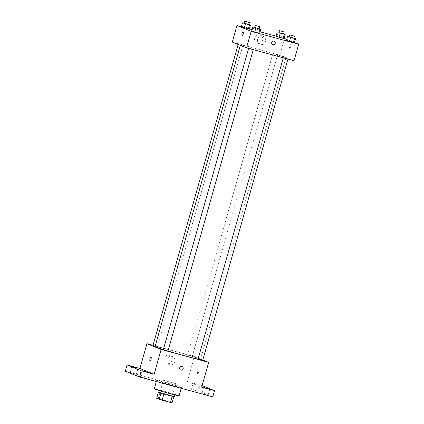 <?xml version="1.0" encoding="UTF-8"?>
<svg xmlns="http://www.w3.org/2000/svg" width="424" height="424" viewBox="0 0 424 424"><rect width="100%" height="100%" fill="white"/><g stroke="black" fill="none" stroke-linecap="round" stroke-linejoin="round"><path stroke-width="0.32" stroke-dasharray="2.12 1.59" d="M163.68 380.339L175.828 383.704L163.68 380.339M158.422 398.931L170.565 402.302L158.422 398.931M172.202 396.276L172.208 396.265A8.316 0.286 15.8 0 0 173.798 396.604L171.312 395.587A8.316 0.286 15.8 0 0 168.365 394.696L160.023 392.433L158.274 398.629L166.611 400.892A8.316 0.286 15.8 0 1 169.558 401.782L172.043 402.8M158.274 398.629A8.316 0.286 15.8 0 0 156.679 398.29M160.919 393.122L160.924 393.106A8.316 0.286 15.8 0 0 163.871 394.002L172.208 396.265M160.924 393.106L158.385 392.269M160.023 392.433A8.316 0.286 15.8 0 0 158.433 392.094M157.85 392.009A8.591 0.297 -164.2 0 1 166.197 394.06A8.591 0.297 -164.2 0 1 174.386 396.689M169.065 393.244A8.591 0.297 15.8 0 0 174.969 394.622A8.591 0.297 15.8 0 0 166.78 391.993A8.591 0.297 15.8 0 0 158.433 389.942A8.591 0.297 15.8 0 0 158.777 390.133A8.591 0.297 15.8 0 0 169.065 393.244M168.365 394.696L166.611 400.892M171.312 395.587L169.558 401.782M179.103 395.788A12.89 0.445 15.8 0 0 166.823 391.85A12.89 0.445 15.8 0 0 154.299 388.771M157.156 380.789A12.89 0.445 15.8 0 0 170.771 384.966A12.89 0.445 15.8 0 0 181.44 387.525A12.89 0.445 15.8 0 0 169.16 383.588A12.89 0.445 15.8 0 0 156.636 380.508A12.89 0.445 15.8 0 0 157.156 380.789M193.673 389.873L197.663 391.114L193.673 389.873M132.267 373.21L136.258 374.445L132.267 373.21M142.634 377.434L146.619 378.674L142.634 377.434M204.034 394.103L208.025 395.343L204.034 394.103M125.297 371.175L198.586 391.066L212.784 396.859M153.011 345.327L194.478 356.584L187.466 381.372L200.34 384.87L198.586 391.066M164.12 358.354A4.298 4.102 112.2 0 0 171.879 360.978A4.298 4.102 112.2 0 0 169.701 355.45A4.298 4.102 112.2 0 0 164.12 358.354M200.34 384.87L202.11 385.591M197.202 384.398L193.212 383.164L197.202 384.398M187.466 381.372L201.66 387.17M163.362 349.604A23.633 0.822 15.8 0 0 167.983 351.019M198.035 359.133A23.633 0.822 15.8 0 0 200.547 359.462A23.633 0.822 15.8 0 0 178.032 352.238A23.633 0.822 15.8 0 0 155.067 346.594M194.478 356.584L202.815 359.987M187.752 355.021L192.3 356.282L187.752 355.021M167.962 351.093L163.314 349.779M202.667 360.511L198.019 359.197M152.953 345.549L155.163 346.26M197.558 373.682A1.881 0.557 -74.8 0 0 197.579 373.692A1.881 0.557 -74.8 0 0 198.607 372.023A1.881 0.557 -74.8 0 0 198.565 370.062A1.881 0.557 -74.8 0 0 197.542 371.7A1.881 0.557 -74.8 0 0 197.558 373.682A1.881 0.557 -74.8 0 0 197.579 373.687A1.881 0.557 -74.8 0 0 198.607 372.023A1.881 0.557 -74.8 0 0 198.559 370.062A1.881 0.557 -74.8 0 0 197.542 371.7A1.881 0.557 -74.8 0 0 197.558 373.682M151.024 357.162L151.024 357.156A1.881 0.557 105.2 0 1 151.024 357.162A1.881 0.557 105.2 0 1 151.045 357.167A1.881 0.557 105.2 0 1 151.061 359.149A1.881 0.557 105.2 0 1 150.038 360.787L150.038 360.787M166.998 359.531A4.298 4.102 112.2 0 0 174.762 362.154A4.298 4.102 112.2 0 0 172.584 356.626A4.298 4.102 112.2 0 0 166.998 359.531M180.688 370.062L180.688 370.062A1.881 1.797 -67.8 0 1 179.665 367.852A1.881 1.797 -67.8 0 1 182.108 366.58L182.108 366.58M241.373 45.495A23.633 0.822 15.8 0 0 266.336 53.148A23.633 0.822 15.8 0 0 285.898 57.839A23.633 0.822 15.8 0 0 263.384 50.615A23.633 0.822 15.8 0 0 240.419 44.971A23.633 0.822 15.8 0 0 241.373 45.495M242.851 45.188L238.304 43.926L242.851 45.188M283.465 57.627L288.018 58.888L283.465 57.627M248.761 48.209L253.314 49.47L248.761 48.209M273.104 53.398L277.651 54.659L273.104 53.398M232.294 42.061L279.829 54.961L294.028 60.754M280.974 37.593L276.967 36.506L280.974 37.593L282.14 33.464L283.524 33.904M276.003 36.39L276.967 36.506L276.003 36.39M256.631 32.404L252.63 31.318L256.631 32.404L257.803 28.276L259.186 28.715M251.665 31.196L252.63 31.318L251.665 31.196M286.73 39.342L294.457 42.495M241.367 26.728L249.376 28.901M252.105 29.638L260.108 31.811M276.072 36.146L284.08 38.319M291.336 41.822L287.334 40.736L291.336 41.822L292.507 37.694L293.89 38.134M286.364 40.619L287.334 40.736L286.364 40.619M246.27 28.175L242.268 27.088L246.27 28.175L247.436 24.046L248.824 24.486M241.298 26.966L242.268 27.088L241.298 26.966M284.509 38.436L279.829 54.961M254.729 38.139A4.298 4.102 112.2 0 0 262.488 40.762A4.298 4.102 112.2 0 0 260.315 35.234A4.298 4.102 112.2 0 0 254.729 38.139M289.634 48.304A1.881 0.557 -74.8 0 0 289.65 48.31A1.881 0.557 -74.8 0 0 290.679 46.64A1.881 0.557 -74.8 0 0 290.636 44.679A1.881 0.557 -74.8 0 0 289.619 46.317A1.881 0.557 -74.8 0 0 289.634 48.304A1.881 0.557 -74.8 0 0 290.679 46.64A1.881 0.557 -74.8 0 0 290.636 44.679A1.881 0.557 -74.8 0 0 289.613 46.317A1.881 0.557 -74.8 0 0 289.629 48.304A1.881 0.557 -74.8 0 0 289.65 48.31L289.65 48.31M243.1 31.779A1.881 0.557 105.2 0 1 243.116 31.784L243.095 31.779A1.881 0.557 105.2 0 1 243.1 31.779A1.881 0.557 105.2 0 1 243.132 33.772A1.881 0.557 105.2 0 1 242.115 35.409L242.115 35.409M257.612 39.315A4.298 4.102 112.2 0 0 265.371 41.939A4.298 4.102 112.2 0 0 263.198 36.411A4.298 4.102 112.2 0 0 257.612 39.315M272.759 44.679L272.764 44.679A1.881 1.797 -67.8 0 1 271.736 42.469A1.881 1.797 -67.8 0 1 274.18 41.202L274.185 41.202M244.176 23.161L247.436 24.046M248.793 24.581L244.15 23.267M243.434 22.96L242.268 27.088M278.881 32.579L282.14 33.464M283.497 34L278.854 32.685M278.139 32.378L276.967 36.506M254.543 27.39L257.803 28.276M259.159 28.811L254.511 27.496M253.796 27.189L252.63 31.318M289.248 36.809L292.507 37.694M293.864 38.229L289.216 36.915M288.5 36.607L287.334 40.736M170.565 402.302L175.828 383.704M158.163 398.788L163.42 380.196M158.433 389.942L158.343 390.26M174.969 394.622L174.879 394.94M156.636 380.508L156.345 381.542M181.44 387.525L181.223 388.294M208.025 395.343L209.779 389.147M201.824 393.589L203.578 387.388M146.619 378.674L148.374 372.479M140.418 376.92L142.173 370.724M136.258 374.445L138.012 368.249M130.057 372.691L131.811 366.495M197.663 391.114L199.418 384.918M191.463 389.359L193.212 383.164M172.584 356.626L169.701 355.45M169.34 364.582L166.457 363.405M240.419 44.971L240.318 45.336M285.898 57.839L200.547 359.462M157.601 346.864L242.947 45.241M238.156 44.451L238.304 43.926M283.37 57.574L283.296 57.839M248.665 48.156L248.591 48.421M273.008 53.345L187.657 354.968M277.651 54.659L192.3 356.282M263.198 36.411L260.315 35.234M259.949 44.366L257.066 43.19"/><path stroke-width="0.64" d="M172.202 396.276L170.453 402.461A8.316 0.286 15.8 0 0 172.043 402.8L173.792 396.631M170.453 402.461L162.116 400.198A8.316 0.286 15.8 0 1 159.17 399.307L156.679 398.29L158.385 392.269M163.865 394.007L162.116 400.198M160.919 393.122L159.17 399.307M174.879 394.94L174.386 396.689A8.591 0.297 -164.2 0 1 168.482 395.311A8.591 0.297 -164.2 0 1 157.85 392.009L158.343 390.26M156.345 381.542L154.299 388.771A12.89 0.445 15.8 0 0 154.818 389.057A12.89 0.445 15.8 0 0 168.434 393.234A12.89 0.445 15.8 0 0 179.103 395.788L181.223 388.294M202.11 385.591L214.539 390.663L212.784 396.859L139.491 376.968L125.297 371.175L127.052 364.979L139.925 368.472L154.124 374.265L141.245 370.772L139.491 376.968M214.539 390.663L201.66 387.17L208.677 362.377L161.136 349.471L154.124 374.265M179.665 367.852A1.881 1.797 -67.8 0 1 182.108 366.58A1.881 1.797 -67.8 0 1 183.062 368.997A1.881 1.797 -67.8 0 1 179.665 367.852M146.158 371.965L142.173 370.724L146.158 371.965M135.797 367.735L131.811 366.495L135.797 367.735M141.245 370.772L127.052 364.979M161.136 349.471L146.942 343.679L139.925 368.472M146.942 343.679L153.011 345.327M207.564 388.628L203.578 387.388L207.564 388.628M240.318 45.336L155.067 346.594A23.633 0.822 15.8 0 0 156.021 347.113A23.633 0.822 15.8 0 0 163.362 349.604M167.983 351.019A23.633 0.822 15.8 0 0 198.035 359.133M202.815 359.987L208.677 362.377M248.591 48.421L163.314 349.779L167.962 351.093L253.25 49.688M283.296 57.839L198.019 359.197L202.667 360.511L287.954 59.106M155.163 346.26L152.953 345.549L238.156 44.451M151.045 357.167A1.881 0.557 105.2 0 1 151.055 359.149A1.881 0.557 105.2 0 1 150.038 360.787A1.881 0.557 105.2 0 1 149.995 358.826A1.881 0.557 105.2 0 1 151.024 357.156A1.881 0.557 105.2 0 1 151.045 357.167M150.038 360.787A1.881 0.557 105.2 0 1 149.995 358.826A1.881 0.557 105.2 0 1 151.024 357.156M182.108 366.58A1.881 1.797 -67.8 0 1 183.062 368.997A1.881 1.797 -67.8 0 1 180.688 370.062M294.457 42.495L298.703 44.229L294.028 60.754L246.487 47.854L232.294 42.061L236.968 25.53L241.367 26.728M298.703 44.229L251.162 31.323L246.487 47.854M271.742 42.469A1.881 1.797 -67.8 0 1 274.185 41.202A1.881 1.797 -67.8 0 1 275.134 43.619A1.881 1.797 -67.8 0 1 271.742 42.469M284.011 38.563L276.003 36.39L284.011 38.563L285.177 34.429L278.881 32.579M259.668 33.369L251.665 31.196L259.668 33.369L260.839 29.24L254.543 27.39M284.08 38.319L286.73 39.342M249.376 28.901L252.105 29.638M260.108 31.811L276.072 36.146M251.162 31.323L236.968 25.53M294.373 42.792L286.364 40.619L294.373 42.792L295.539 38.658L289.248 36.809M249.307 29.139L241.298 26.966L249.307 29.139L250.473 25.011L244.176 23.161M243.116 31.784A1.881 0.557 105.2 0 1 243.132 33.772A1.881 0.557 105.2 0 1 242.115 35.409A1.881 0.557 105.2 0 1 242.067 33.448A1.881 0.557 105.2 0 1 243.095 31.779A1.881 0.557 105.2 0 1 243.116 31.784M242.115 35.409A1.881 0.557 105.2 0 1 242.072 33.448A1.881 0.557 105.2 0 1 243.095 31.779M274.18 41.202A1.881 1.797 -67.8 0 1 275.134 43.619A1.881 1.797 -67.8 0 1 272.759 44.679M248.824 24.486L250.473 25.011M244.733 21.2L244.245 23.32L248.793 24.581L249.381 22.514L244.733 21.2L249.381 22.514M249.508 24.889L248.337 29.023M245.507 23.802L244.335 27.936M242.47 22.838L241.298 26.966M283.524 33.904L285.177 34.429M279.437 30.618L278.95 32.738L283.497 34L284.085 31.933L279.437 30.618L284.085 31.933M284.213 34.307L283.041 38.441M280.211 33.22L279.04 37.354M277.174 32.256L276.003 36.39M259.186 28.715L260.839 29.24M255.094 25.429L254.607 27.549L259.159 28.811L259.742 26.744L255.094 25.429L259.742 26.744M259.87 29.118L258.704 33.252M255.868 28.032L254.697 32.166M252.831 27.067L251.665 31.196M293.89 38.134L295.539 38.658M289.799 34.848L289.311 36.968L293.864 38.229L294.447 36.162L289.799 34.848L294.447 36.162M294.574 38.536L293.408 42.67M290.572 37.45L289.401 41.584M287.536 36.485L286.364 40.619"/></g></svg>
